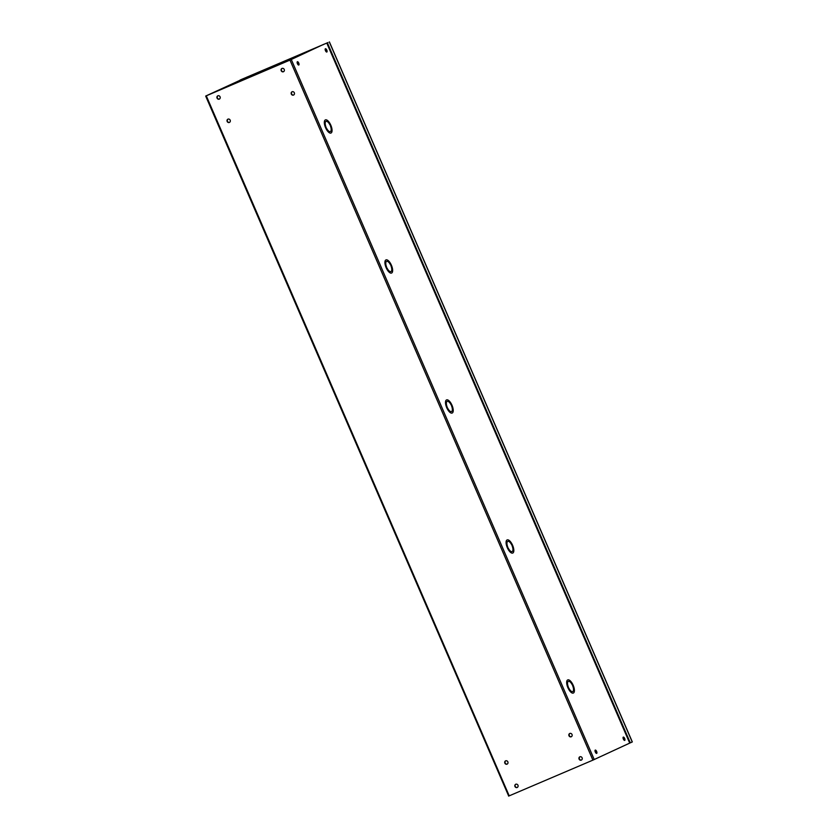 <?xml version="1.0" encoding="UTF-8"?>
<svg xmlns="http://www.w3.org/2000/svg" width="838" height="838" viewBox="0 0 838 838"><rect width="100%" height="100%" fill="white"/><g stroke="black" fill="none" stroke-linecap="round" stroke-linejoin="round"><path stroke-width="1.26" d="M322.997 44.802A0.765 0.702 65.1 0 1 323.3 44.508L290.231 59.98L206.536 95.7L247.189 76.991A0.765 0.702 65.1 0 1 248.132 77.421L248.394 77.295A0.765 0.702 -114.9 0 0 247.451 76.876L205.677 96.066L508.697 796.058M289.969 60.095L206.274 95.815L509.211 795.849L592.906 760.129L289.969 60.095L323.573 44.383M330.434 125.983L330.434 125.983A5.562 2.252 -113.1 0 1 330.371 131.576A5.562 2.252 -113.1 0 1 326.359 127.868L326.359 127.868A5.562 2.252 66.9 0 0 330.371 131.576A5.562 2.252 66.9 0 0 330.434 125.983M330.79 133.106L330.79 133.106A7.154 2.891 -113.1 0 1 325.563 127.68A7.154 2.891 -113.1 0 1 325.134 120.033L325.134 120.033A7.154 2.891 66.9 0 0 325.563 127.68A7.154 2.891 66.9 0 0 330.79 133.106M331.251 132.886A7.154 2.891 66.9 0 0 330.821 125.239A7.154 2.891 66.9 0 0 325.594 119.813L325.594 119.813A7.154 2.891 -113.1 0 1 330.821 125.239A7.154 2.891 -113.1 0 1 331.251 132.886L331.251 132.886M330.025 125.051A5.562 2.252 66.9 0 0 326.013 121.342A5.562 2.252 66.9 0 0 325.951 126.936L325.951 126.936A5.562 2.252 -113.1 0 1 326.013 121.342A5.562 2.252 -113.1 0 1 330.025 125.051L330.025 125.051M391.021 265.992L391.021 265.992A5.562 2.252 -113.1 0 1 390.958 271.585A5.562 2.252 -113.1 0 1 386.947 267.877L386.947 267.877A5.562 2.252 66.9 0 0 390.958 271.575A5.562 2.252 66.9 0 0 391.021 265.992M391.377 273.104L391.377 273.115A7.154 2.891 -113.1 0 1 386.15 267.678A7.154 2.891 -113.1 0 1 385.721 260.031L385.721 260.042A7.154 2.891 66.9 0 0 386.15 267.678A7.154 2.891 66.9 0 0 391.377 273.104L391.367 273.115M391.838 272.895A7.154 2.891 66.9 0 0 391.409 265.248A7.154 2.891 66.9 0 0 386.182 259.822L386.182 259.822A7.154 2.891 -113.1 0 1 391.409 265.248A7.154 2.891 -113.1 0 1 391.838 272.895L391.838 272.895M390.613 265.059A5.562 2.252 66.9 0 0 386.601 261.351A5.562 2.252 66.9 0 0 386.538 266.945L386.538 266.945A5.562 2.252 -113.1 0 1 386.59 261.351A5.562 2.252 -113.1 0 1 390.613 265.059L390.613 265.059M451.598 406.001L451.598 406.001A5.562 2.252 -113.1 0 1 451.546 411.584A5.562 2.252 -113.1 0 1 447.534 407.886L447.534 407.886A5.562 2.252 66.9 0 0 451.546 411.584A5.562 2.252 66.9 0 0 451.598 406.001M451.965 413.113L451.965 413.113A7.154 2.891 -113.1 0 1 446.738 407.687A7.154 2.891 -113.1 0 1 446.298 400.04L446.308 400.04A7.154 2.891 66.9 0 0 446.738 407.687A7.154 2.891 66.9 0 0 451.965 413.113M452.426 412.904A7.154 2.891 66.9 0 0 451.996 405.257A7.154 2.891 66.9 0 0 446.769 399.831L446.769 399.831A7.154 2.891 -113.1 0 1 451.996 405.257A7.154 2.891 -113.1 0 1 452.426 412.904L452.426 412.904M451.2 405.058A5.562 2.252 66.9 0 0 447.178 401.36A5.562 2.252 66.9 0 0 447.125 406.954L447.125 406.954A5.562 2.252 -113.1 0 1 447.178 401.36A5.562 2.252 -113.1 0 1 451.2 405.058L451.2 405.058M512.186 545.999L512.186 545.999A5.562 2.252 -113.1 0 1 512.133 551.593A5.562 2.252 -113.1 0 1 508.121 547.895L508.121 547.895A5.562 2.252 66.9 0 0 512.133 551.593A5.562 2.252 66.9 0 0 512.186 545.999M512.542 553.122L512.542 553.122A7.154 2.891 -113.1 0 1 507.325 547.696A7.154 2.891 -113.1 0 1 506.885 540.049L506.885 540.049A7.154 2.891 66.9 0 0 507.325 547.696A7.154 2.891 66.9 0 0 512.542 553.122M513.013 552.912A7.154 2.891 66.9 0 0 512.584 545.266A7.154 2.891 66.9 0 0 507.357 539.84L507.357 539.84A7.154 2.891 -113.1 0 1 512.584 545.266A7.154 2.891 -113.1 0 1 513.013 552.912L513.013 552.912M511.788 545.067A5.562 2.252 66.9 0 0 507.765 541.369A5.562 2.252 66.9 0 0 507.713 546.952L507.713 546.952A5.562 2.252 -113.1 0 1 507.765 541.369A5.562 2.252 -113.1 0 1 511.788 545.067L511.788 545.067M572.773 686.008L572.773 686.008A5.562 2.252 -113.1 0 1 572.721 691.601A5.562 2.252 -113.1 0 1 568.709 687.893L568.709 687.893A5.562 2.252 66.9 0 0 572.721 691.601A5.562 2.252 66.9 0 0 572.773 686.008M573.129 693.131L573.129 693.131A7.154 2.891 -113.1 0 1 567.913 687.705A7.154 2.891 -113.1 0 1 567.473 680.058L567.473 680.058A7.154 2.891 66.9 0 0 567.913 687.705A7.154 2.891 66.9 0 0 573.129 693.131M573.601 692.911A7.154 2.891 66.9 0 0 573.171 685.275A7.154 2.891 66.9 0 0 567.944 679.848L567.944 679.838A7.154 2.891 -113.1 0 1 573.171 685.264A7.154 2.891 -113.1 0 1 573.601 692.911L573.601 692.911M572.375 685.075A5.562 2.252 66.9 0 0 568.353 681.378A5.562 2.252 66.9 0 0 568.3 686.961L568.3 686.961A5.562 2.252 -113.1 0 1 568.353 681.367A5.562 2.252 -113.1 0 1 572.375 685.075L572.375 685.075M505.743 760.841A1.791 1.634 -114.9 0 0 507.241 764.067M504.853 763.156A1.791 1.634 65.1 0 1 507.838 761.826A1.791 1.634 65.1 0 1 507.116 764.13A1.791 1.634 65.1 0 1 504.853 763.156M228.051 119.143A1.791 1.634 -114.9 0 0 229.549 122.369M227.171 121.458A1.791 1.634 65.1 0 1 230.157 120.127A1.791 1.634 65.1 0 1 229.423 122.432A1.791 1.634 65.1 0 1 227.171 121.458M292.2 91.761A1.791 1.634 -114.9 0 0 293.698 94.987M291.32 94.076A1.791 1.634 65.1 0 1 294.306 92.746A1.791 1.634 65.1 0 1 293.572 95.05A1.791 1.634 65.1 0 1 291.32 94.076M569.892 733.46A1.791 1.634 -114.9 0 0 571.38 736.686M569.002 735.774A1.791 1.634 65.1 0 1 571.987 734.444A1.791 1.634 65.1 0 1 571.254 736.759A1.791 1.634 65.1 0 1 569.002 735.774M515.841 784.169A1.791 1.634 -114.9 0 0 517.339 787.406M514.951 786.484A1.791 1.634 65.1 0 1 517.936 785.164A1.791 1.634 65.1 0 1 517.214 787.469A1.791 1.634 65.1 0 1 514.951 786.484M217.953 95.804A1.791 1.634 -114.9 0 0 219.451 99.031M217.073 98.119A1.791 1.634 65.1 0 1 220.059 96.789A1.791 1.634 65.1 0 1 219.326 99.094A1.791 1.634 65.1 0 1 217.073 98.119M282.102 68.423A1.791 1.634 -114.9 0 0 283.6 71.649M281.222 70.738A1.791 1.634 65.1 0 1 284.208 69.407A1.791 1.634 65.1 0 1 283.474 71.722A1.791 1.634 65.1 0 1 281.222 70.738M579.99 756.798A1.791 1.634 -114.9 0 0 581.478 760.024M579.1 759.113A1.791 1.634 65.1 0 1 582.085 757.782A1.791 1.634 65.1 0 1 581.352 760.087A1.791 1.634 65.1 0 1 579.1 759.113M298.422 64.966A1.791 0.723 66.9 0 0 298.16 63.332A1.791 0.723 66.9 0 0 297.165 62.022M298.799 65.008A1.791 0.723 -113.1 0 1 298.789 65.008A1.791 0.723 -113.1 0 1 297.417 63.657A1.791 0.723 -113.1 0 1 297.385 61.729A1.791 0.723 -113.1 0 1 298.747 63.08A1.791 0.723 -113.1 0 1 298.799 65.008M326.464 51.977A1.791 0.723 66.9 0 0 326.202 50.343A1.791 0.723 66.9 0 0 325.207 49.023M326.841 52.019A1.791 0.723 -113.1 0 1 326.83 52.019A1.791 0.723 -113.1 0 1 325.458 50.657A1.791 0.723 -113.1 0 1 325.427 48.73A1.791 0.723 -113.1 0 1 326.789 50.081A1.791 0.723 -113.1 0 1 326.841 52.019M596.31 753.341A1.791 0.723 66.9 0 0 596.048 751.707A1.791 0.723 66.9 0 0 595.043 750.387M595.263 750.104A1.791 0.723 -113.1 0 1 595.273 750.094A1.791 0.723 -113.1 0 1 596.635 751.456A1.791 0.723 -113.1 0 1 596.677 753.383A1.791 0.723 -113.1 0 1 595.305 752.032A1.791 0.723 -113.1 0 1 595.263 750.104M624.341 740.342A1.791 0.723 66.9 0 0 624.09 738.718A1.791 0.723 66.9 0 0 623.084 737.398M623.304 737.105A1.791 0.723 -113.1 0 1 623.315 737.105A1.791 0.723 -113.1 0 1 624.677 738.467A1.791 0.723 -113.1 0 1 624.708 740.394A1.791 0.723 -113.1 0 1 623.346 739.043A1.791 0.723 -113.1 0 1 623.304 737.105M206.274 95.815L205.677 96.066M592.906 760.129L630.207 742.877M509.211 795.849L508.614 796.1M242.025 79.222L327.365 42.822A1.592 0.639 66.9 0 0 327.417 44.55L328.004 44.299A1.592 0.639 -113.1 0 1 327.962 42.57L240.077 80.081A1.592 0.639 66.9 0 0 239.961 80.176M242.014 79.201L240.077 80.081M632.24 741.965L630.888 742.604A1.592 0.639 -113.1 0 1 630.878 742.604A1.592 0.639 -113.1 0 1 629.673 741.421L328.004 44.299M629.673 741.421L629.087 741.672A1.592 0.639 66.9 0 0 630.291 742.856A1.592 0.639 66.9 0 0 630.302 742.856L630.291 742.856M629.087 741.672L327.417 44.55M243.418 79.956L242.936 78.814M243.408 78.604L243.9 79.746M291.289 59.519L594.226 759.553M327.962 42.57L327.365 42.822M632.24 741.976L329.303 41.942M329.386 41.9L632.323 741.934"/></g></svg>
